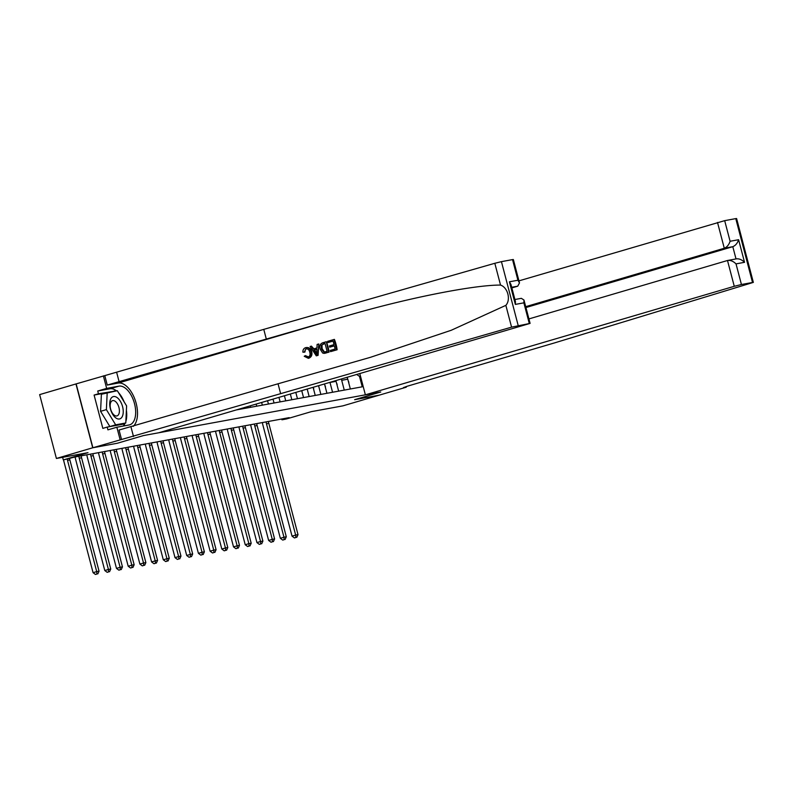 <?xml version="1.0" encoding="UTF-8"?>
<svg xmlns="http://www.w3.org/2000/svg" width="793" height="793" viewBox="0 0 793 793"><rect width="100%" height="100%" fill="white"/><g stroke="black" fill="none" stroke-linecap="round" stroke-linejoin="round"><path stroke-width="1.19" d="M92.9 447.748L117.285 443.267L143.434 435.585L158.828 432.75L530.101 323.385L511.574 327.142L92.9 447.748L76.148 383.891L39.65 394.607L56.402 458.463L92.712 447.787L117.285 443.267L143.434 435.585L380.769 392L365.375 394.825L734.268 286.303L727.498 260.5L528.931 318.915M75.959 383.931L92.712 447.787M406.085 386.587L406.254 387.202L379.024 395.211L354.63 399.692L379.203 395.172L342.903 405.857L311.302 411.656L286.61 418.922L281.931 419.784L289.187 417.643L75.256 456.927L63.311 459.93L88.003 452.664L56.402 458.463M360.478 376.189L359.497 376.368L356.791 374.524M236.572 409.882L362.232 386.806L359.497 376.368M354.63 399.692L380.769 392L354.63 399.692M62.627 457.323L63.311 459.93M281.723 419.011L281.931 419.784M350.347 388.986L347.78 379.193A7.147 6.047 -100.4 0 0 347.066 377.379M344.261 390.106L341.694 380.313A7.147 6.047 -100.4 0 0 341.268 379.084M338.651 391.137L336.073 381.344A7.147 6.047 -100.4 0 0 335.875 380.67M332.564 392.257L329.987 382.464A7.147 6.047 -100.4 0 0 329.977 382.404M326.944 393.288L324.515 384.01M320.858 394.408L318.588 385.755M315.237 395.439L313.126 387.361A4.738 4.005 -100.4 0 1 313.701 388.689L313.701 389.561M309.151 396.559L307.198 389.105M303.541 397.59L301.736 390.711M297.454 398.701L295.809 392.456M291.834 399.741L290.347 394.062M285.748 400.852L284.429 395.806M280.127 401.882L278.958 397.412M274.041 403.003L273.04 399.157M268.43 404.034L267.568 400.762M262.344 405.154L261.65 402.507M256.724 406.185L256.179 404.113M250.638 407.305L250.261 405.857M245.017 408.336L244.789 407.463M348.811 383.108L348.811 382.246A4.738 4.005 -100.4 0 0 348.226 380.878M268.5 421.44A8.931 7.553 -100.4 0 0 268.827 423.403L298.009 534.641L295.66 535.067L295.868 537.505L294.411 537.932L295.868 537.505M266.161 421.876A8.931 7.553 -100.4 0 0 266.478 423.829L295.66 535.067L292.032 536.137L262.85 424.899A13.402 11.34 79.6 0 1 262.424 422.56M292.032 536.137L294.411 537.932M296.8 537.327L298.009 534.641M744.677 249.329L753.35 282.397L752.527 282.477L735.775 218.61L736.598 218.531L744.677 249.329M359.814 373.632L365.375 394.825M753.35 282.397L554.476 342.923L407.424 386.181L403.468 387.589L406.254 387.202M518.949 280.861L724.683 220.652L730.085 241.27L738.61 239.714L744.538 262.314L736.023 263.881L741.435 284.509L752.527 282.477M724.683 220.652L735.775 218.61M525.709 306.663L724.287 248.249L717.516 222.446M741.435 284.509L734.268 286.303M525.947 307.535L732.801 246.682L724.287 248.249C727.003 247.119 728.936 244.789 730.085 241.27M738.61 239.714C737.46 243.223 735.517 245.552 732.801 246.682L736.013 258.914C738.907 258.459 741.752 259.589 744.538 262.314M736.023 263.881C733.228 261.155 730.393 260.025 727.498 260.5L736.419 258.845M327.925 342.546L327.618 341.357L333.982 339.483L336.698 349.832L330.552 351.646L330.245 350.447L335.161 348.999L334.319 345.817L329.739 347.165L329.432 345.966L334.012 344.618L333.07 341.04L327.925 342.546L333.08 341.099M329.739 347.165L334.339 345.897M330.552 351.646L337.124 349.763A23.265 12.351 73.6 0 0 334.408 339.404L333.982 339.483M324.535 353.301L329.075 352.122A23.265 12.351 73.6 0 0 326.359 341.773L328.659 352.201L324.099 353.381L322.632 353.014L320.164 349.188C319.282 345.877 320.164 343.736 322.82 342.764L325.943 341.842M304.215 352.171L302.896 352.191C302.807 349.862 303.689 348.365 305.553 347.701C308.308 347.195 310.122 348.593 311.005 351.904C311.788 355.095 310.906 357.237 308.368 358.317L304.215 356.295L305.364 355.621L308.11 357.108C309.914 356.245 310.469 354.63 309.776 352.27C309.25 349.812 307.981 348.682 305.979 348.861L304.215 352.171L304.938 352.042L305.236 349.782M308.655 356.999L305.364 355.621M308.764 358.238L308.764 358.238C311.421 357.147 312.412 354.986 311.758 351.765C310.757 348.484 308.824 347.106 305.959 347.631M133.204 426.386A23.265 12.351 73.6 0 0 135.147 399.999A23.265 12.351 73.6 0 0 118.078 383.088L107.263 385.071L104.785 375.624L76.148 383.891M280.524 393.229L278.046 383.782L370.509 357.296L451.257 330.265L505.855 305.355C511.009 299.685 507.807 287.453 500.532 285.074C474.026 284.905 407.979 297.99 349.515 314.999L107.263 385.071M316.288 355.839L318.092 355.353L318.836 343.984L317.676 355.433L316.288 355.839L310.113 346.501L311.411 346.125L313.245 349.019L316.962 347.919L317.111 344.44L318.419 344.063M313.949 348.89L311.411 346.125M511.862 287.909L517.74 286.174L511.703 287.284M266.25 338.819L263.772 329.373L104.785 375.624M121.537 439.481L119.059 430.034L278.046 383.782M529.278 323.465L523.866 302.847L515.341 304.403L509.413 281.802L517.928 280.236L512.526 259.608L501.434 261.65L518.186 325.507M500.532 285.074L494.822 263.286L263.772 329.373M120.13 439.738L116.849 427.229L107.917 429.856L107.194 427.09L124.63 423.888L124.65 423.303M106.302 392.822L94.099 395.063L102.832 428.379L107.194 427.09M94.099 395.063L98.451 393.784L97.727 391.018L106.658 388.392L103.377 375.882M116.849 427.229L129.071 424.979A20.093 10.666 73.6 0 0 129.646 424.85A20.093 10.666 73.6 0 0 134.364 403.092A20.093 10.666 73.6 0 0 118.881 386.151L106.658 388.392M494.822 263.286L501.434 261.65M512.526 259.608L513.349 259.529L519.484 282.903L517.74 286.174M97.727 391.018L109.949 388.778A20.093 10.666 -106.4 0 1 116.502 390.85M118.553 392.733A20.093 10.666 -106.4 0 1 124.124 401.853M126.394 410.268A20.093 10.666 -106.4 0 1 125.859 421.38M125.175 423.155A20.093 10.666 -106.4 0 1 123.123 426.069M116.095 390.929L98.451 393.784M112.428 391.603L115.887 390.582M523.866 302.847L523.965 300.012L521.338 298.337L514.905 299.516M515.341 304.403L515.45 301.578L510.96 284.469L509.413 281.802M517.928 280.236L519.484 282.903M311.005 351.904L311.758 351.765M305.553 347.701L306.504 347.493M316.764 352.36L316.903 349.227L313.929 350.1L316.665 354.441L316.764 352.36M313.929 350.1L316.893 349.307M315.485 352.578L316.189 352.449L314.672 349.961M326.092 353.004L324.099 353.381M325.021 343.409L321.363 345.272L321.393 348.851L323.851 352.102L327.113 351.368L325.021 343.409M321.393 348.851L322.146 348.712L324.426 351.993L323.851 352.102L325.348 351.894M323.227 343.934L325.041 343.458M321.363 345.272L323.782 343.835M322.146 348.712L321.978 345.153M337.104 385.259L337.114 384.397A4.738 4.005 -100.4 0 0 336.519 383.029M256.803 423.591A8.931 7.553 -100.4 0 0 257.12 425.554L286.303 536.792L283.963 537.218L284.162 539.656L282.714 540.083L284.162 539.656M254.454 424.027A8.931 7.553 -100.4 0 0 254.781 425.98L283.963 537.218L280.335 538.288L251.153 427.05A13.402 11.34 79.6 0 1 250.717 424.711M280.335 538.288L282.714 540.083M285.103 539.478L286.303 536.792M325.398 387.41L325.408 386.548A4.738 4.005 -100.4 0 0 324.813 385.18M245.096 425.742A8.931 7.553 -100.4 0 0 245.414 427.705L274.596 538.933L272.257 539.369L272.455 541.797L271.008 542.234L272.455 541.797M242.757 426.168A8.931 7.553 -100.4 0 0 243.074 428.131L272.257 539.369L268.629 540.439L239.446 429.201A13.402 11.34 79.6 0 1 239.02 426.862M268.629 540.439L271.008 542.234M273.397 541.629L274.596 538.933M233.39 427.893A8.931 7.553 -100.4 0 0 233.717 429.846L262.899 541.084L260.55 541.52L260.758 543.948L259.301 544.375L260.758 543.948M231.05 428.319A8.931 7.553 -100.4 0 0 231.378 430.282L260.55 541.52L256.922 542.581L227.74 431.352A13.402 11.34 79.6 0 1 227.313 429.003M256.922 542.581L259.301 544.375M261.69 543.78L262.899 541.084M301.994 391.712L302.004 390.84A4.738 4.005 -100.4 0 0 301.945 390.652M221.693 430.044A8.931 7.553 -100.4 0 0 222.01 431.997L251.193 543.235L248.853 543.661L249.052 546.099L247.604 546.526L249.052 546.099M219.354 430.47A8.931 7.553 -100.4 0 0 219.671 432.433L248.853 543.661L245.225 544.732L216.043 433.493A13.402 11.34 79.6 0 1 215.607 431.154M245.225 544.732L247.604 546.526M249.993 545.931L251.193 543.235M116.987 397.491A11.608 6.166 73.6 0 0 109.751 403.122A11.608 6.166 73.6 0 0 115.996 418.04A11.608 6.166 73.6 0 0 123.232 412.41A11.608 6.166 73.6 0 0 116.987 397.491M115.114 401.238A7.95 4.223 73.6 0 0 112.527 400.643A7.95 4.223 73.6 0 0 110.257 407.235A7.95 4.223 73.6 0 0 114.44 415.304A7.95 4.223 73.6 0 0 117.017 415.899A7.95 4.223 73.6 0 0 119.297 409.307A7.95 4.223 73.6 0 0 115.114 401.238M125.78 422.976L109.86 426.545L100.572 411.329L101.395 394.27L117.314 390.701L126.602 405.907L125.78 422.976L115.669 424.83L106.381 409.624L107.204 392.555M109.86 426.545L115.669 424.83M100.572 411.329L106.381 409.624M209.986 432.185A8.931 7.553 -100.4 0 0 210.304 434.148L239.486 545.386L237.147 545.812L237.355 548.25L235.898 548.677L237.355 548.25M207.647 432.621A8.931 7.553 -100.4 0 0 207.964 434.574L237.147 545.812L233.519 546.883L204.336 435.644A13.402 11.34 79.6 0 1 203.91 433.305M233.519 546.883L235.898 548.677M238.287 548.072L239.486 545.386M198.28 434.336A8.931 7.553 -100.4 0 0 198.607 436.299L227.789 547.537L225.45 547.963L225.648 550.401L224.191 550.828L225.648 550.401M195.94 434.772A8.931 7.553 -100.4 0 0 196.267 436.725L225.45 547.963L221.812 549.034L192.63 437.795A13.402 11.34 79.6 0 1 192.203 435.456M221.812 549.034L224.191 550.828M226.58 550.223L227.789 547.537M186.583 436.487A8.931 7.553 -100.4 0 0 186.9 438.45L216.083 549.678L213.743 550.114L213.941 552.543L212.494 552.979L213.941 552.543M184.244 436.913A8.931 7.553 -100.4 0 0 184.561 438.876L213.743 550.114L210.115 551.185L180.933 439.946A13.402 11.34 79.6 0 1 180.497 437.607M210.115 551.185L212.494 552.979M214.883 552.374L216.083 549.678M174.876 438.638A8.931 7.553 -100.4 0 0 175.194 440.591L204.376 551.829L202.037 552.265L202.245 554.694L200.788 555.12L202.245 554.694M172.537 439.064A8.931 7.553 -100.4 0 0 172.854 441.027L202.037 552.265L198.409 553.326L169.226 442.097A13.402 11.34 79.6 0 1 168.8 439.758M198.409 553.326L200.788 555.12M203.177 554.525L204.376 551.829M163.17 440.789A8.931 7.553 -100.4 0 0 163.497 442.742L192.679 553.98L190.34 554.406L190.538 556.845L189.081 557.271L190.538 556.845M160.83 441.215A8.931 7.553 -100.4 0 0 161.157 443.178L190.34 554.406L186.702 555.477L157.52 444.239A13.402 11.34 79.6 0 1 157.093 441.899M186.702 555.477L189.081 557.271M191.47 556.676L192.679 553.98M151.473 442.94A8.931 7.553 -100.4 0 0 151.79 444.893L180.973 556.131L178.633 556.557L178.831 558.996L177.384 559.422L178.831 558.996M149.134 443.366A8.931 7.553 -100.4 0 0 149.451 445.319L178.633 556.557L175.005 557.628L145.823 446.39A13.402 11.34 79.6 0 1 145.387 444.05M175.005 557.628L177.384 559.422M179.773 558.827L180.973 556.131M139.766 445.081A8.931 7.553 -100.4 0 0 140.083 447.044L169.266 558.282L166.927 558.708L167.135 561.147L165.678 561.573L167.135 561.147M137.427 445.517A8.931 7.553 -100.4 0 0 137.744 447.47L166.927 558.708L163.299 559.779L134.116 448.541A13.402 11.34 79.6 0 1 133.69 446.201M163.299 559.779L165.678 561.573M168.066 560.968L169.266 558.282M128.06 447.232A8.931 7.553 -100.4 0 0 128.387 449.195L157.569 560.423L155.23 560.859L155.428 563.288L153.971 563.724L155.428 563.288M125.72 447.658A8.931 7.553 -100.4 0 0 126.047 449.621L155.23 560.859L151.592 561.93L122.409 450.692A13.402 11.34 79.6 0 1 121.983 448.352M151.592 561.93L153.971 563.724M156.36 563.119L157.569 560.423M116.363 449.383A8.931 7.553 -100.4 0 0 116.68 451.346L145.862 562.574L143.523 563.01L143.721 565.439L142.274 565.865L143.721 565.439M114.023 449.809A8.931 7.553 -100.4 0 0 114.341 451.772L143.523 563.01L139.895 564.071L110.713 452.843A13.402 11.34 79.6 0 1 110.277 450.503M139.895 564.071L142.274 565.865M144.663 565.27L145.862 562.574M104.656 451.534A8.931 7.553 -100.4 0 0 104.973 453.487L134.156 564.725L131.816 565.151L132.025 567.59L130.567 568.016L132.025 567.59M102.317 451.96A8.931 7.553 -100.4 0 0 102.634 453.923L131.816 565.151L128.188 566.222L99.006 454.984A13.402 11.34 79.6 0 1 98.58 452.644M128.188 566.222L130.567 568.016M132.956 567.421L134.156 564.725M92.95 453.685A8.931 7.553 -100.4 0 0 93.277 455.638L122.459 566.876L120.12 567.302L120.318 569.741L118.861 570.167L120.318 569.741M90.61 454.111A8.931 7.553 -100.4 0 0 90.937 456.074L120.12 567.302L116.482 568.373L87.299 457.135A13.402 11.34 79.6 0 1 86.873 454.795M116.482 568.373L118.861 570.167M121.25 569.572L122.459 566.876M81.253 455.826A8.931 7.553 -100.4 0 0 81.57 457.789L110.752 569.027L108.413 569.453L108.611 571.892L107.164 572.318L108.611 571.892M78.913 456.262A8.931 7.553 -100.4 0 0 79.231 458.215L108.413 569.453L104.785 570.524L75.603 459.286A13.402 11.34 79.6 0 1 75.176 456.956M104.785 570.524L107.164 572.318M109.553 571.713L110.752 569.027M69.606 458.592A8.931 7.553 -100.4 0 0 69.873 459.94L99.046 571.178L96.706 571.604L96.915 574.043L95.457 574.469L96.915 574.043M67.286 459.197A8.931 7.553 -100.4 0 0 67.524 460.366L96.706 571.604L93.078 572.675L63.896 461.437A13.402 11.34 79.6 0 1 63.569 459.881M93.078 572.675L95.457 574.469M97.846 573.864L99.046 571.178M341.694 380.313L347.78 379.193M329.987 382.464L336.073 381.344M268.827 423.403L266.478 423.829M349.515 314.999L118.078 383.088M119.208 382.077L116.72 372.631M131.004 427.04L133.482 436.487M511.574 327.142L505.855 305.355M109.949 388.778L118.881 386.151M257.12 425.554L254.781 425.98M245.414 427.705L243.074 428.131M233.717 429.846L231.378 430.282M222.01 431.997L219.671 432.433M210.304 434.148L207.964 434.574M198.607 436.299L196.267 436.725M186.9 438.45L184.561 438.876M175.194 440.591L172.854 441.027M163.497 442.742L161.157 443.178M151.79 444.893L149.451 445.319M140.083 447.044L137.744 447.47M128.387 449.195L126.047 449.621M116.68 451.346L114.341 451.772M104.973 453.487L102.634 453.923M93.277 455.638L90.937 456.074M81.57 457.789L79.231 458.215M69.873 459.94L67.524 460.366M530.101 323.385L523.965 300.012"/></g></svg>
